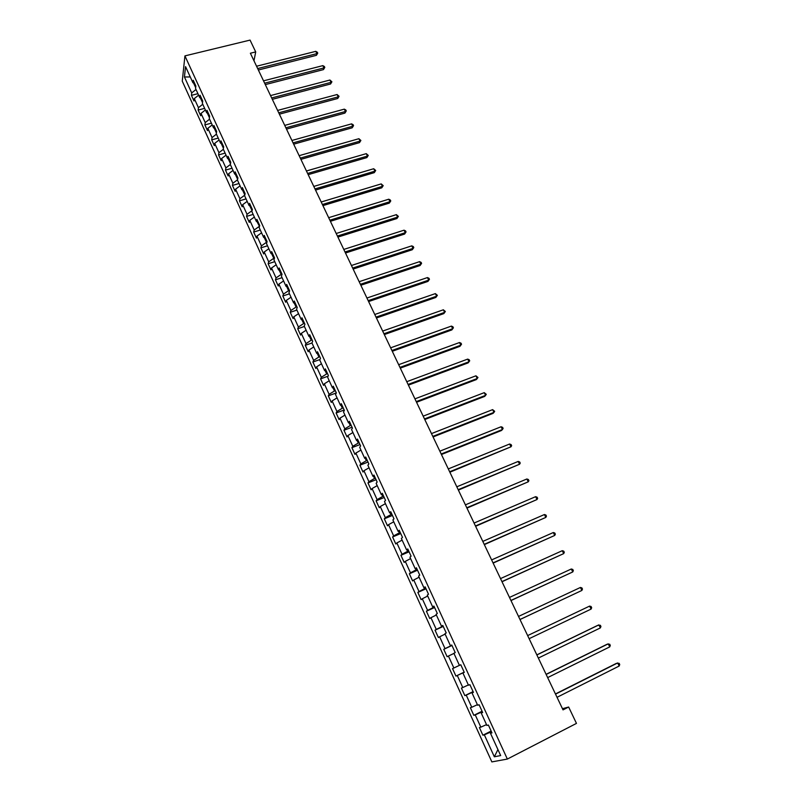 <?xml version="1.0" encoding="UTF-8"?>
<svg xmlns="http://www.w3.org/2000/svg" width="802" height="802" viewBox="0 0 802 802"><rect width="100%" height="100%" fill="white"/><g stroke="black" fill="none" stroke-linecap="round" stroke-linejoin="round"><path stroke-width="1.2" d="M182.265 81.172L491.857 761.9L507.355 759.063L184.931 55.889L182.265 81.172M491.776 732.437L490.473 733.269L491.977 732.878L488.378 725.028L486.894 725.449L481.2 712.988L482.664 712.527L479.095 704.747L477.651 705.249L472.007 692.908L473.431 692.367L469.902 684.657L468.498 685.229L462.904 672.998L464.278 672.387L460.789 664.748L459.426 665.389L453.882 653.259L455.215 652.577L451.747 645.008L450.433 645.72L444.94 633.71L446.233 632.948L442.794 625.45L441.521 626.232L436.067 614.332L437.331 613.5L433.922 606.071L432.679 606.924L427.286 595.114L428.499 594.222L425.13 586.853L423.927 587.776L418.574 576.077L419.757 575.114L416.408 567.806L415.246 568.798L409.942 557.2L411.085 556.177L407.767 548.939L406.644 549.992L401.381 538.493L402.494 537.4L399.206 530.222L398.113 531.335L392.9 519.947L393.972 518.784L390.714 511.676L389.652 512.859L384.489 501.561L385.521 500.338L382.293 493.28L381.271 494.523L376.148 483.325L377.151 482.052L373.953 475.055L372.96 476.358L367.887 465.26L368.85 463.917L365.682 456.98L364.72 458.343L359.687 447.336L360.619 445.932L357.471 439.065L356.559 440.488L351.567 429.571L352.459 428.108L349.341 421.301L348.459 422.774L343.507 411.957L344.369 410.444L341.281 403.677L340.429 405.221L335.517 394.484L336.349 392.92L333.281 386.213L332.459 387.807L327.597 377.171L328.399 375.536L325.351 368.89L324.559 370.544L319.737 359.988L320.509 358.304L317.492 351.717L316.73 353.421L311.948 342.955L312.68 341.221L309.692 334.685L308.97 336.439L304.219 326.063L304.93 324.279L301.963 317.792L301.261 319.607L296.56 309.311L297.231 307.467L294.294 301.041L293.622 302.905L288.961 292.69L289.602 290.805L286.685 284.429L286.053 286.344L281.422 276.219L282.043 274.274L279.146 267.958L278.535 269.913L273.943 259.868L274.535 257.883L271.667 251.617L271.086 253.622L266.525 243.658L267.086 241.623L264.239 235.407L263.688 237.452L259.166 227.578L259.708 225.492L256.881 219.327L256.359 221.422L251.878 211.628L252.379 209.492L249.582 203.377L249.081 205.523L244.64 195.798L245.121 193.623L242.344 187.558L241.863 189.743L237.452 180.099L237.913 177.884L235.156 171.859L234.705 174.094L230.334 164.53L230.765 162.265L228.029 156.29L227.608 158.575L223.267 149.082L223.668 146.776L220.961 140.851L220.56 143.167L216.259 133.754L216.64 131.408L213.944 125.523L213.573 127.889L209.302 118.546L209.653 116.16L206.986 110.325L206.635 112.731L202.395 103.458L202.726 101.022L200.079 95.237L199.758 97.684L195.548 88.491L195.858 86.014L193.232 80.27L192.931 82.756L185.553 66.626L184.44 76.982L190.274 76.952M490.473 733.269L500.669 755.564L494.343 756.797L484.338 734.843L482.894 735.213L491.145 731.063M184.44 76.982L191.718 92.942L191.427 95.338L193.994 100.992L194.295 98.606L198.445 107.699L198.134 110.064L200.721 115.759L201.041 113.403L205.222 122.576L204.891 124.901L207.507 130.636L207.848 128.33L212.059 137.563L211.698 139.849L214.334 145.633L214.695 143.368L218.946 152.671L218.565 154.916L221.222 160.741L221.613 158.515L225.883 167.899L225.482 170.104L228.159 175.979L228.57 173.793L232.881 183.247L232.45 185.412L235.146 191.327L235.587 189.182L239.928 198.716L239.477 200.831L242.194 206.796L242.655 204.7L247.036 214.304L246.555 216.38L249.292 222.395L249.793 220.339L254.204 230.024L253.693 232.049L256.46 238.104L256.971 236.099L261.422 245.863L260.891 247.838L263.668 253.953L264.219 251.988L268.7 261.823L268.139 263.758L270.946 269.923L271.517 267.998L276.038 277.923L275.447 279.808L278.274 286.013L278.875 284.149L283.437 294.144L282.825 295.988L285.672 302.244L286.294 300.419L290.895 310.504L290.254 312.299L293.121 318.605L293.773 316.83L298.414 326.995L297.743 328.74L300.63 335.096L301.321 333.371L305.993 343.617L305.291 345.311L308.209 351.727L308.92 350.053L313.632 360.379L312.9 362.023L315.848 368.489L316.589 366.865L321.331 377.281L320.569 378.875L323.547 385.391L324.319 383.817L329.101 394.323L328.309 395.857L331.306 402.434L332.108 400.92L336.94 411.506L336.118 412.99L339.136 419.616L339.968 418.153L344.83 428.829L343.978 430.263L347.025 436.94L347.888 435.536L352.8 446.303L351.918 447.676L354.985 454.413L355.877 453.06L360.83 463.917L359.918 465.24L363.005 472.027L363.938 470.734L368.93 481.691L367.978 482.944L371.105 489.801L372.068 488.558L377.1 499.606L376.118 500.809L379.266 507.716L380.258 506.543L385.341 517.681L384.318 518.814L387.496 525.781L388.529 524.668L393.642 535.906L392.589 536.979L395.797 544.007L396.86 542.954L402.023 554.292L400.94 555.305L404.168 562.392L405.271 561.4L410.484 572.828L409.361 573.781L412.609 580.929L413.752 580.006L419.005 591.535L417.842 592.417L421.13 599.635L422.303 598.773L427.606 610.402L426.413 611.224L429.722 618.492L430.935 617.7L436.278 629.43L435.045 630.182L438.393 637.52L439.636 636.798L445.03 648.628L443.767 649.319L447.135 656.718L448.418 656.056L453.862 667.996L452.549 668.617L455.957 676.086L457.28 675.495L462.774 687.545L461.421 688.086L464.849 695.625L466.223 695.103L471.756 707.254L470.373 707.725L473.832 715.334L475.235 714.883L480.829 727.143L479.395 727.544L482.894 735.213M253.973 60.792L255.708 51.919L250.374 53.233L563.024 709.88L568.648 707.023L562.463 708.697M482.273 711.675L481.39 712.116L481.671 712.717M482.513 712.216L481.2 712.988M480.829 727.143L486.513 724.617M475.235 714.883L481.39 712.116M473.2 691.865L472.488 692.647M473.34 692.186L472.007 692.908M471.756 707.254L477.401 704.687M466.223 695.103L472.328 692.286M464.208 672.226L463.386 672.758M464.258 672.327L462.904 672.998M462.774 687.545L468.368 684.938M457.28 675.495L463.335 672.647M453.862 667.996L459.416 665.369M448.418 656.056L453.942 653.409M451.897 645.329L450.924 645.51M451.807 645.129L450.433 645.72M445.03 648.628L451.025 645.73M439.636 636.798L445.12 634.111M443.095 626.101L442.012 626.041M442.904 625.69L441.521 626.232M436.278 629.43L442.223 626.502M430.935 617.7L436.368 614.984M434.373 607.034L433.501 607.435L433.18 606.743M434.082 606.422L432.679 606.924M427.606 610.402L433.501 607.435M422.303 598.773L427.697 596.016M425.722 588.147L424.849 588.528L424.428 587.615M425.341 587.325L423.927 587.776M419.005 591.535L424.849 588.528M413.752 580.006L419.095 577.219M417.15 569.42L416.278 569.791L415.757 568.658M416.679 568.397L415.246 568.798M410.484 572.828L416.278 569.791M405.271 561.4L410.574 558.593M408.649 550.844L407.777 551.215L407.155 549.861M408.088 549.631L406.644 549.992M402.023 554.292L407.777 551.215M396.86 542.954L402.123 540.117M400.218 532.438L399.356 532.809L398.634 531.235M399.576 531.034L398.113 531.335M393.642 535.906L399.356 532.809M388.529 524.668L393.752 521.801M391.867 514.192L391.005 514.543L390.183 512.759M391.135 512.588L389.652 512.859M385.341 517.681L391.005 514.543M380.258 506.543L385.441 503.646M383.577 496.097L382.714 496.448L381.802 494.453M382.765 494.313L381.271 494.523M377.1 499.606L382.714 496.448M372.068 488.558L377.211 485.631M375.366 478.152L374.504 478.493L373.501 476.298M374.464 476.188L372.96 476.358M368.93 481.691L374.504 478.493M363.938 470.734L369.04 467.787M367.226 460.358L366.364 460.699L365.261 458.303M366.243 458.213L364.72 458.343M360.83 463.917L366.364 460.699M355.877 453.06L360.94 450.082M359.146 442.724L358.293 443.055L357.101 440.458M358.083 440.398L356.559 440.488M352.8 446.303L358.293 443.055M347.888 435.536L352.91 432.529M351.136 425.23L350.284 425.551L349.01 422.764M350.003 422.734L348.459 422.774M344.83 428.829L350.284 425.551M339.968 418.153L344.95 415.115M343.196 407.877L342.344 408.198L340.98 405.221M341.983 405.221L340.429 405.221M336.94 411.506L342.344 408.198M332.108 400.92L337.061 397.852M335.326 390.674L334.464 390.985L333.02 387.817M334.033 387.847L332.459 387.807M329.101 394.323L334.464 390.985M324.319 383.817L329.231 380.739M327.517 373.612L326.655 373.922L325.131 370.574M326.143 370.624L324.559 370.544M321.331 377.281L326.655 373.922M316.589 366.865L321.462 363.757M319.767 356.69L318.915 356.99L317.301 353.461M318.324 353.542L316.73 353.421M313.632 360.379L318.915 356.99M308.92 350.053L313.762 346.925M312.088 339.908L311.236 340.208L309.542 336.499M310.564 336.599L308.97 336.439M305.993 343.617L311.236 340.208M301.321 333.371L306.123 330.223M304.469 323.266L303.617 323.557L301.843 319.677M302.875 319.797L301.261 319.607M298.414 326.995L303.617 323.557M293.773 316.83L298.544 313.652M296.91 306.755L296.058 307.046L294.204 302.986M295.246 303.136L293.622 302.905M290.895 310.504L296.058 307.046M286.294 300.419L291.026 297.221M289.412 290.384L288.57 290.665L286.635 286.434M287.687 286.605L286.053 286.344M283.437 294.144L288.57 290.665M278.875 284.149L283.577 280.931M281.973 274.144L281.131 274.414L279.126 270.023M280.179 270.214L278.535 269.913M276.038 277.923L281.131 274.414M271.517 267.998L276.179 264.76M274.484 258.064L273.753 258.294L271.678 253.743M272.74 253.953L271.086 253.622M268.7 261.823L273.753 258.294M264.219 251.988L268.84 248.72M266.946 242.144L266.444 242.304L264.279 237.593M265.352 237.833L263.688 237.452M261.422 245.863L266.444 242.304M256.971 236.099L261.562 232.811M259.487 226.354L256.951 221.573M258.033 221.833L256.359 221.422M254.204 230.024L259.186 226.445M249.793 220.339L254.344 217.031M252.099 210.675L249.683 205.683M250.765 205.964L249.081 205.523M247.036 214.304L251.988 210.705M242.655 204.7L247.186 201.372M242.475 189.914L244.81 195.026M243.557 190.224L241.863 189.743M239.928 198.716L244.78 195.137M235.587 189.182L240.079 185.843M235.317 174.275L237.623 179.307M236.41 174.605L234.705 174.094M232.881 183.247L237.522 179.778M228.57 173.793L233.031 170.425M228.219 158.766L230.485 163.718M229.322 159.107L227.608 158.575M225.883 167.899L230.334 164.53M221.613 158.515L226.034 155.137M221.182 143.378L223.407 148.26M222.284 143.738L220.56 143.167M218.946 152.671L223.367 149.292M214.695 143.368L219.096 139.969M214.194 128.099L216.39 132.911M215.307 128.49L213.573 127.889M212.059 137.563L216.44 134.165M207.848 128.33L212.209 124.911M207.257 112.952L209.422 117.694M208.38 113.363L206.635 112.731M205.222 122.576L209.583 119.157M201.041 113.403L205.382 109.974M200.38 97.924L202.515 102.586M201.502 98.345L199.758 97.684M198.445 107.699L202.766 104.26M194.295 98.606L198.605 95.157M193.553 83.007L195.658 87.608M194.685 83.448L192.931 82.756M191.718 92.942L196.009 89.483M568.648 707.023L576.468 723.394L507.355 759.063M255.708 51.919L250.064 40.1L184.931 55.889M491.425 731.665L490.543 732.106L490.934 732.968M494.343 756.797L497.922 749.549M484.338 734.843L490.543 732.106M191.427 95.338L197.924 93.684M198.134 110.064L204.64 108.37M204.891 124.901L211.417 123.167M211.698 139.849L218.234 138.084M218.565 154.916L225.111 153.112M225.482 170.104L232.039 168.26M232.45 185.412L239.016 183.518M239.477 200.831L246.054 198.906M246.555 216.38L253.151 214.415M253.693 232.049L260.299 230.034M260.891 247.838L267.497 245.793M268.139 263.758L274.765 261.673M275.447 279.808L282.083 277.672M282.825 295.988L289.462 293.813M290.254 312.299L296.9 310.073M297.743 328.74L304.399 326.464M305.291 345.311L311.968 342.995M312.9 362.023L319.948 359.537M320.569 378.875L328.078 376.178M328.309 395.857L336.349 392.92M336.118 412.99L344.168 409.992M343.978 430.263L352.048 427.205M351.918 447.676L359.988 444.559M359.918 465.24L367.998 462.062M367.978 482.944L376.078 479.706M376.118 500.809L384.228 497.501M384.318 518.814L392.439 515.455M392.589 536.979L400.729 533.551M400.94 555.305L409.09 551.806M409.361 573.781L417.511 570.222M417.842 592.417L426.012 588.798M426.413 611.224L434.594 607.525M435.045 630.182L443.245 626.422M443.767 649.319L451.967 645.48M455.957 676.086L464.178 672.146M464.849 695.625L473.09 691.615M473.832 715.334L482.072 711.254M258.364 70.005L316.429 55.328L316.9 53.634L257.673 68.561M315.767 51.348L317.291 52.21L317.742 53.122L316.9 53.634L315.767 51.348L256.56 66.225M317.742 53.122L316.429 55.328M265.312 84.611L323.477 69.604L323.958 67.929L264.65 83.197M322.825 65.634L324.349 66.486L324.8 67.408L323.958 67.929L322.825 65.634L263.527 80.842M324.8 67.408L323.477 69.604M272.319 99.328L330.574 83.989L331.066 82.345L271.667 97.954M329.923 80.03L331.908 81.794L331.066 82.345L329.923 80.03L270.535 95.578M331.908 81.794L330.574 83.989M279.387 114.165L337.722 98.486L338.233 96.862L278.745 112.821M337.091 94.526L339.066 96.29L338.233 96.862L337.091 94.526L277.612 110.425M339.066 96.29L337.722 98.486M286.504 129.112L344.92 113.092L345.462 111.498L285.883 127.799M344.299 109.142L345.822 109.964L346.284 110.907L345.462 111.498L344.299 109.142L284.73 125.393M346.284 110.907L344.92 113.092M293.672 144.17L352.188 127.809L352.74 126.235L293.071 142.896M351.567 123.869L353.091 124.681L353.552 125.623L352.74 126.235L351.567 123.869L291.918 140.47M353.552 125.623L352.188 127.809M300.9 159.357L359.497 142.636L360.068 141.092L300.319 158.114M358.895 138.706L360.88 140.46L360.068 141.092L358.895 138.706L299.146 155.668M360.88 140.46L359.497 142.636M308.189 174.656L366.875 157.583L367.466 156.069L307.617 173.453M366.273 153.653L368.268 155.408L367.466 156.069L366.273 153.653L306.444 170.986M368.268 155.408L366.875 157.583M315.537 190.084L374.303 172.641L374.905 171.157L314.975 188.911M373.712 168.731L375.707 170.475L374.905 171.157L373.712 168.731L313.793 186.425M375.707 170.475L374.303 172.641M322.935 205.623L381.782 187.818L382.414 186.355L322.394 204.5M381.211 183.909L383.206 185.653L382.414 186.355L381.211 183.909L321.201 201.994M383.206 185.653L381.782 187.818M330.394 221.292L389.331 203.106L389.983 201.683L329.873 220.199M388.759 199.217L390.273 199.969L390.764 200.961L389.983 201.683L388.759 199.217L328.67 217.673M390.764 200.961L389.331 203.106M337.913 237.091L396.93 218.525L397.602 217.121L337.411 236.039M396.378 214.645L398.383 216.38L397.602 217.121L396.378 214.645L336.198 233.492M398.383 216.38L396.93 218.525M345.492 253.011L404.599 234.064L405.291 232.69L345.01 251.988M404.048 230.184L405.561 230.916L406.053 231.918L405.291 232.69L404.048 230.184L343.787 249.432M406.053 231.918L404.599 234.064M353.141 269.061L412.318 249.723L413.03 248.379L352.669 268.079M411.787 245.853L413.301 246.575L413.792 247.587L413.03 248.379L411.787 245.853L351.436 265.492M413.792 247.587L412.318 249.723M360.84 285.241L420.108 265.502L420.839 264.189L360.389 284.299M419.586 261.652L421.09 262.354L421.591 263.377L420.839 264.189L419.586 261.652L359.156 281.692M421.591 263.377L420.108 265.502M368.609 301.552L427.957 281.412L428.709 280.129L368.178 300.65M427.436 277.572L428.95 278.264L429.451 279.286L428.709 280.129L427.436 277.572L366.925 298.023M429.451 279.286L427.957 281.412M376.439 317.993L435.867 297.442L436.639 296.199L376.028 317.131M435.366 293.612L437.381 295.326L436.639 296.199L435.366 293.612L374.765 314.484M437.381 295.326L435.867 297.442M384.328 334.564L443.837 313.602L444.629 312.389L383.937 333.752M443.346 309.793L445.361 311.497L444.629 312.389L443.346 309.793L382.664 331.076M445.361 311.497L443.837 313.602M392.288 351.276L451.877 329.903L452.689 328.72L391.917 350.504M451.396 326.093L452.899 326.755L453.411 327.797L452.689 328.72L451.396 326.093L390.634 347.817M453.411 327.797L451.877 329.903M400.308 368.128L459.977 346.324L460.819 345.181L399.957 367.406M459.506 342.534L461.01 343.176L461.531 344.228L460.819 345.181L459.506 342.534L398.664 364.689M461.531 344.228L459.977 346.324M408.398 385.12L468.147 362.885L469.01 361.772L408.068 384.439M467.686 359.106L469.19 359.737L469.711 360.8L469.01 361.772L467.686 359.106L406.764 381.692M416.559 402.253L476.378 379.577L477.26 378.504L416.248 401.612M475.937 375.807L477.962 377.501L477.26 378.504L475.937 375.807L414.935 398.855M424.779 419.526L484.679 396.409L485.591 395.366L424.499 418.935M484.248 392.649L486.283 394.333L485.591 395.366L484.248 392.649L423.165 416.148M433.07 436.95L493.05 413.371L493.982 412.368L432.809 436.398M492.628 409.632L494.664 411.316L493.982 412.368L492.628 409.632L431.476 433.591M441.441 454.513L501.491 430.484L502.443 429.511L441.2 454.012M501.08 426.754L502.573 427.326L503.115 428.428L502.443 429.511L501.08 426.754L439.847 451.175M449.872 472.228L510.974 446.804L449.651 471.776M509.611 444.017L511.095 444.579L511.646 445.691L510.974 446.804L509.611 444.017L448.298 468.919M458.373 490.092L519.586 464.228L458.183 489.691M518.202 461.431L519.686 461.972L520.237 463.095L519.586 464.228L518.202 461.431L456.809 486.804M466.954 508.107L528.257 481.812L466.784 507.756M526.864 478.984L528.348 479.506L528.909 480.639L528.257 481.812L526.864 478.984L465.401 504.849M475.606 526.282L537.009 499.536L475.466 525.982M535.606 496.679L537.079 497.19L537.641 498.333L537.009 499.536L535.606 496.679L474.072 523.044M484.338 544.608L545.831 517.41L484.218 544.357M544.418 514.533L545.891 515.024L546.453 516.177L545.831 517.41L544.418 514.533L482.804 541.4M493.14 563.094L554.733 535.435L493.04 562.894M553.3 532.538L554.773 533.009L555.345 534.172L554.733 535.435L553.3 532.538L491.626 559.916M502.012 581.741L563.706 553.611L501.942 581.6M562.262 550.693L563.736 551.154L564.307 552.317L563.706 553.611L562.262 550.693L500.518 578.593M510.974 600.558L572.758 571.946L510.924 600.467M571.295 568.999L572.768 569.44L573.35 570.623L572.758 571.946L571.295 568.999L509.481 597.43M520.007 619.525L581.881 590.442L519.987 619.495M580.417 587.465L581.881 587.896L582.463 589.079L581.881 590.442L580.417 587.465L518.533 616.427M591.094 609.089L591.665 607.695L591.074 606.502L589.61 606.091L527.656 635.595L589.61 606.091L591.094 609.089L529.13 638.693M536.869 654.943L598.883 624.878L600.377 627.906L538.353 658.061M536.829 654.873L597.64 625.4L600.337 625.269L600.939 626.482L600.377 627.906M546.152 674.452L608.237 643.826L609.741 646.883L547.656 677.6M546.092 674.332L606.964 644.307L609.69 644.207L610.292 645.42L609.741 646.883M555.525 694.141L617.67 662.943L619.194 666.021L557.039 697.309M555.445 693.951L616.377 663.374L619.124 663.304L619.735 664.527L619.194 666.021"/></g></svg>
